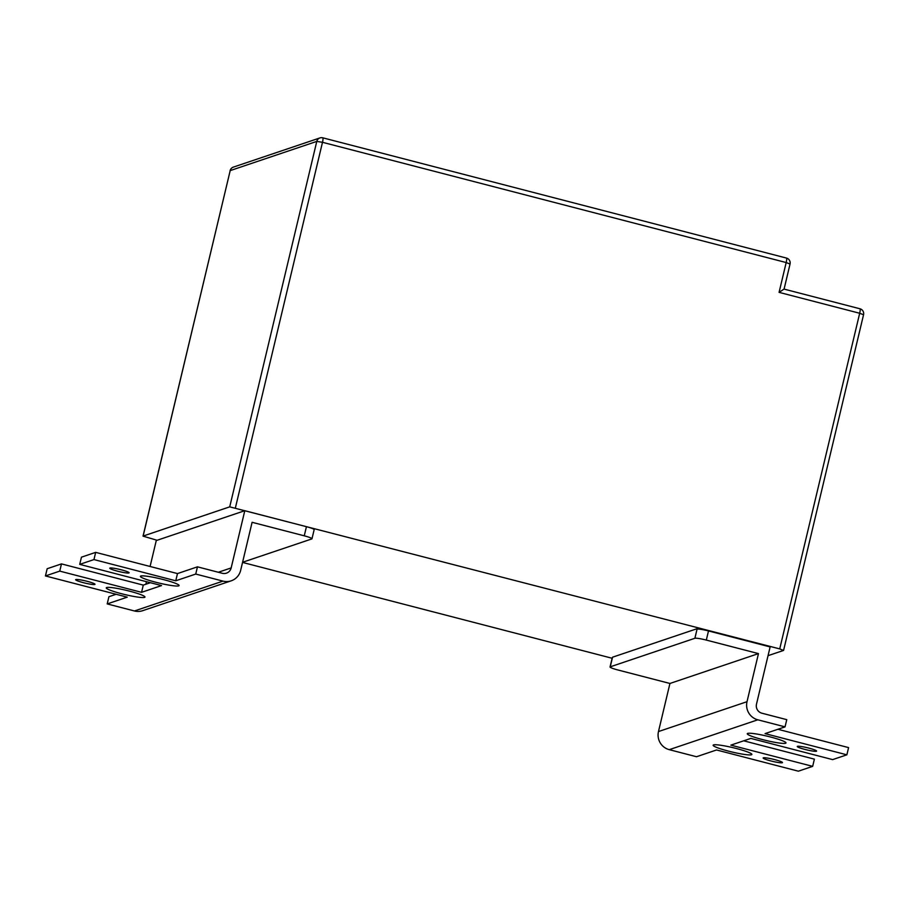 <?xml version="1.0" encoding="UTF-8"?>
<svg xmlns="http://www.w3.org/2000/svg" width="909" height="909" viewBox="0 0 909 909"><rect width="100%" height="100%" fill="white"/><g stroke="black" fill="none" stroke-linecap="round" stroke-linejoin="round"><path stroke-width="1.36" d="M155.848 582.26A19.896 2.216 -166.6 0 0 179.107 585.555A19.896 2.216 -166.6 0 0 163.654 579.635A19.896 2.216 -166.6 0 0 140.395 576.34A19.896 2.216 -166.6 0 0 155.848 582.26M121.726 593.77A19.896 2.216 -166.6 0 0 144.974 597.065A19.896 2.216 -166.6 0 0 129.521 591.145A19.896 2.216 -166.6 0 0 106.273 587.85A19.896 2.216 -166.6 0 0 121.726 593.77M728.598 751.152A19.896 2.216 -166.6 0 0 751.857 754.447A19.896 2.216 -166.6 0 0 736.404 748.516A19.896 2.216 -166.6 0 0 713.145 745.221A19.896 2.216 -166.6 0 0 728.598 751.152M762.731 739.642A19.896 2.216 -166.6 0 0 785.99 742.937A19.896 2.216 -166.6 0 0 770.525 737.006A19.896 2.216 -166.6 0 0 747.278 733.711A19.896 2.216 -166.6 0 0 762.731 739.642M117.5 571.159A9.954 1.114 -166.6 0 0 129.123 572.806A9.954 1.114 -166.6 0 0 121.397 569.841A9.954 1.114 -166.6 0 0 109.773 568.193A9.954 1.114 -166.6 0 0 117.5 571.159M83.378 582.669A9.954 1.114 -166.6 0 0 95.002 584.317A9.954 1.114 -166.6 0 0 87.275 581.351A9.954 1.114 -166.6 0 0 75.64 579.703A9.954 1.114 -166.6 0 0 83.378 582.669M770.855 760.935A9.954 1.114 -166.6 0 0 782.479 762.594A9.954 1.114 -166.6 0 0 774.752 759.629A9.954 1.114 -166.6 0 0 763.128 757.981A9.954 1.114 -166.6 0 0 770.855 760.935M804.976 749.436A9.954 1.114 -166.6 0 0 816.612 751.084A9.954 1.114 -166.6 0 0 808.885 748.118A9.954 1.114 -166.6 0 0 797.25 746.471A9.954 1.114 -166.6 0 0 804.976 749.436M61.471 563.898L47.166 568.727L45.45 575.942L59.755 571.113L61.471 563.898L143.281 585.112L150.405 582.714M777.899 729.279L848.586 747.607L846.87 754.822L832.633 759.617L750.834 738.403L730.87 745.141L812.669 766.355L798.363 771.184L716.553 749.97L696.51 756.731L669.263 749.664A14.919 14.601 -108.6 0 1 658.48 731.552L747.016 701.691A14.919 14.601 71.4 0 0 757.799 719.803L785.046 726.87L786.762 719.655L761.89 713.201A7.465 7.295 -108.6 0 1 756.493 704.145L770.128 646.924L708.497 630.937L706.316 640.084L758.47 653.605L747.016 701.691M242.578 562.273L311.787 538.935A9.954 1.114 -166.6 0 0 311.98 538.787A9.954 1.114 -166.6 0 0 304.254 535.821L306.435 526.686L244.794 510.699L156.268 540.56L150.087 566.477M146.463 581.692L145.86 584.248M244.794 510.699L231.17 567.92A7.465 7.295 -108.6 0 1 222.341 573.295L197.458 566.841L177.482 573.579L95.672 552.365L81.446 557.172L79.719 564.375L93.957 559.58L175.755 580.794L195.742 574.056L222.989 581.112A14.919 14.601 71.4 0 0 240.646 570.386L252.1 522.3L304.254 535.821M195.742 574.056L197.458 566.841M706.316 640.084A9.954 1.114 -166.6 0 0 694.885 638.277L610.246 666.82A9.954 1.114 -166.6 0 0 610.053 666.979A9.954 1.114 -166.6 0 0 617.779 669.944L669.933 683.466L658.48 731.552M231.193 580.828L142.656 610.689A14.919 14.601 -108.6 0 1 134.452 610.973L222.989 581.112M116.136 594.27L108.921 596.702L107.205 603.917L134.452 610.973M758.47 653.605L669.933 683.466M768.048 655.673L783.49 650.458L779.729 648.901L229.716 506.858L316.775 141.406L230.193 170.608L143.133 536.06L229.716 506.858M694.885 638.277L697.169 628.664L612.541 657.207L610.246 666.82M612.132 658.264L242.544 562.421M157.121 540.276L143.031 536.14L230.193 170.608A4.977 4.863 -108.6 0 1 233.34 167.12L319.934 137.918A4.977 4.863 -108.6 0 1 322.661 137.827A4.977 0.864 -75.5 0 1 322.763 137.816A4.977 4.977 0 0 0 319.934 137.918A4.977 4.863 -108.6 0 0 316.775 141.406L322.49 142.304L235.431 507.756M697.169 628.664L698.873 629.108M697.055 629.142A9.954 1.114 13.4 0 1 708.497 630.937M610.053 666.979L612.234 657.843A9.954 1.114 13.4 0 1 612.427 657.684M306.435 526.686A9.954 1.114 13.4 0 1 314.162 529.64L311.98 538.787M779.729 648.901L859.687 313.264L779.081 292.357L784.001 289.107M779.081 292.357L786.183 262.553L790.046 264.03L784.081 289.107L859.959 308.776A4.977 0.864 104.5 0 1 859.687 313.264L863.55 314.741A4.977 4.977 0 0 0 859.959 308.776A4.977 0.864 104.5 0 0 859.857 308.787M785.046 726.87L765.06 733.608L846.87 754.822M59.755 571.113L141.565 592.327L161.529 585.589L79.719 564.375M107.205 603.917L127.249 597.156L45.45 575.942M93.957 559.58L95.672 552.365M812.669 766.355L814.384 759.14L743.698 740.812M175.755 580.794L177.482 573.579M141.565 592.327L143.281 585.112M218.33 572.25L231.17 567.92M790.046 264.03A4.977 4.977 0 0 0 786.467 258.065A4.977 0.864 -75.5 0 1 786.183 262.553L322.49 142.304A4.977 0.864 -75.5 0 0 322.763 137.816L786.467 258.065A4.977 0.864 -75.5 0 0 786.353 258.065M757.799 719.803L669.263 749.664M783.592 650.389L863.55 314.741M233.34 167.12A4.977 4.977 0 0 0 230.091 170.687"/></g></svg>
